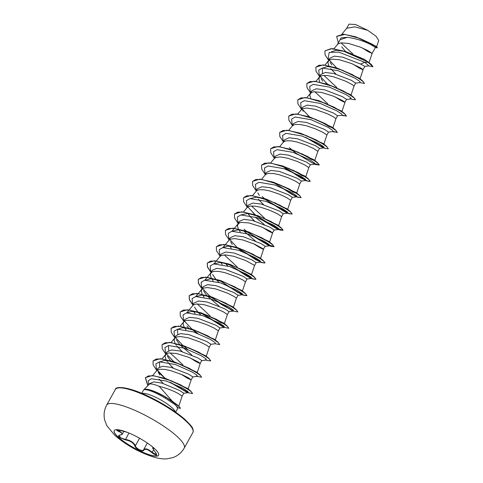 <?xml version="1.0" encoding="UTF-8"?>
<svg xmlns="http://www.w3.org/2000/svg" width="483" height="483" viewBox="0 0 483 483"><rect width="100%" height="100%" fill="white"/><g stroke="black" fill="none" stroke-linecap="round" stroke-linejoin="round"><path stroke-width="0.72" d="M158.635 455.173A25.388 5.657 29 0 1 142.141 451.943A25.388 5.657 29 0 1 118.661 437.435A25.388 5.657 29 0 1 114.23 430.558M154.198 448.296A25.388 5.657 29 0 1 158.593 455.246A25.388 5.657 29 0 1 142.219 452.154A25.388 5.657 29 0 1 118.583 437.58A25.388 5.657 29 0 1 114.187 430.625A25.388 5.657 29 0 1 130.561 433.716A25.388 5.657 29 0 1 154.198 448.296M154.783 448.828L154.053 448.532C152.115 447.324 152.55 448.526 155.357 452.142C157.875 456.055 156.727 456.242 151.916 452.716C147.949 449.293 145.214 448.472 143.711 450.247C142.986 452.511 135.626 448.955 134.884 445.984C133.405 442.766 130.229 440.738 125.363 439.898L119.428 437.417C118.166 436.179 118.347 435.394 119.971 435.074C123.014 434.277 122.579 433.076 118.673 431.464C115.026 429.592 116.18 429.399 122.121 430.896L127.427 432.406L122.121 430.896C115.956 429.206 117.146 430.111 116.765 429.912L116.826 429.84M120.321 434.923L119.108 435.569L120.696 437.827L125.345 439.421C129.299 440.025 132.366 441.655 134.546 444.306L135.355 445.821C136.007 448.653 142.865 451.967 143.584 449.794L143.578 449.8C145.148 447.989 148.021 448.852 152.211 452.39L156.727 454.63L155.309 452.082M116.814 429.894L120.732 431.941L122.344 433.988M141.7 393.325L143.427 390.21A19.411 4.323 29 0 1 143.59 389.992A19.411 4.323 29 0 1 144.574 389.546L144.538 389.612C148.806 389.69 155.683 392.504 165.15 398.046L174.918 404.555A19.411 4.323 29 0 1 177.472 408.775A19.411 4.323 29 0 1 177.376 409.029L175.649 412.144M362.172 47.877L368.312 51.747L372.127 53.396L375.424 47.455L371.228 44.865C364.097 41.085 356.158 38.562 347.398 37.306L340.098 39.697L337.412 44.539M368.982 62.82L372.133 53.365L368.016 50.661L360.529 47.189L348.43 43.398L340.98 42.836L337.961 43.953L333.946 48.735M353.127 64.197L359.267 68.067L362.842 69.739L364.937 66.37L360.59 64.058L342.743 57.181L334.351 56.161L329.865 58.153L327.885 62.579L328.82 65.724M330.191 62.289L331.755 64.903M359.992 78.971L363.089 69.685L360.723 67.958L351.485 63.515L339.386 59.717L331.936 59.155L330.191 59.56L328.247 61.075M350.942 95.296L354.039 86.034L355.657 83.112L351.539 80.377L333.717 73.513L325.294 72.48L320.821 74.473L318.84 78.898L319.776 82.05M321.147 78.608L322.704 81.229M354.039 86.034L351.678 84.284L345.23 81.023L333.312 76.743L327.552 75.577L322.885 75.481L321.147 75.885L319.197 77.401M335.033 96.842L341.173 100.712L344.747 102.378L346.607 99.438L342.495 96.703L324.642 89.826L316.244 88.806L311.77 90.798L309.79 95.217L310.726 98.369M341.892 111.615L344.995 102.33L342.628 100.603L333.391 96.159L321.292 92.362L313.841 91.8L312.096 92.205L310.152 93.72M335.939 118.679L337.563 115.757L333.445 113.022L315.61 106.151L307.212 105.125L302.726 107.117L301.102 110.039L303.052 108.524L306.953 108.023L315.218 109.387L327.136 113.668L333.584 116.928L335.939 118.685M302.37 108.832L303.052 111.253M328.289 148.667L326.538 146.313L316.202 139.925L300.71 133.296L323.284 143.59L323.797 144.26L326.894 134.999L328.512 132.082L324.401 129.341L306.572 122.477L298.15 121.444L293.676 123.437L292.179 126.141M326.894 134.999L322.777 132.27L315.296 128.798L306.168 125.707L300.414 124.542L295.747 124.445L294.002 124.849L292.342 125.948L288.713 130.344M289.335 147.641L291.678 149.621L314.24 159.915L314.753 160.579L317.85 151.318L319.468 148.402L315.351 145.667L297.504 138.79L289.106 137.77L284.632 139.762L283.129 142.467M317.85 151.318L313.733 148.589L306.246 145.123L297.123 142.026L291.364 140.861L286.697 140.764L284.958 141.169L283.292 142.268L279.663 146.663M282.778 166.061L300.903 178.046L307.46 180.98L310.243 181.252L308.444 178.958L298.108 172.57L282.615 165.941L305.19 176.235L305.703 176.905L308.8 167.637L310.418 164.721L306.307 161.986L288.472 155.115L280.068 154.089L275.582 156.081L274.084 158.786M308.8 167.637L304.682 164.908L297.202 161.443L288.073 158.352L282.32 157.186L279.808 156.987L275.908 157.488L274.247 158.593L270.619 162.988M296.725 196.841L301.12 197.71L299.394 195.277L289.057 188.889L273.571 182.26L296.139 192.554L296.659 193.224L299.756 183.963L301.374 181.047L297.256 178.305L279.428 171.441L271.011 170.414L266.538 172.401L265.034 175.112M299.756 183.963L295.638 181.234L288.152 177.762L279.029 174.671L273.269 173.506L268.602 173.409L266.864 173.814L265.197 174.912L261.569 179.308M287.608 209.544L290.706 200.282L292.324 197.366L288.212 194.631L270.359 187.754L261.967 186.734L257.487 188.726L255.99 191.431M257.813 192.856L259.377 195.476M290.706 200.282L286.588 197.553L279.108 194.088L269.979 190.99L264.225 189.825L259.558 189.728L257.813 190.133L256.153 191.232L252.524 195.627M241.035 214.923L247.284 213.492L257.777 215.66L278.051 225.199L278.564 225.869L281.655 216.613L283.279 213.685L279.162 210.95L261.333 204.08L252.935 203.059L248.443 205.046L246.94 207.75M281.661 216.601L277.544 213.878L270.057 210.407L260.935 207.316L255.175 206.15L250.508 206.054L248.769 206.452L247.103 207.557L243.474 211.952M247.918 213.54L250.345 216.789L254.505 220.991M262.655 227.415L268.796 231.285L272.37 232.951L274.229 230.011L270.118 227.276L252.283 220.405L243.867 219.379L239.393 221.365L237.413 225.79L238.348 228.942M231.991 231.248L238.246 229.817L248.733 231.979L269.001 241.518L269.514 242.188L272.617 232.903L270.251 231.176L261.013 226.732L248.914 222.935L241.464 222.373L239.719 222.778L237.775 224.293M238.868 229.86L240.286 231.876M253.605 243.734L259.745 247.604L263.326 249.276L265.185 246.33L261.068 243.595L243.221 236.718L234.823 235.698L230.349 237.69L228.845 240.395M230.669 241.826L232.232 244.44M237.539 247.67L255.664 259.655L262.227 262.589L265.004 262.861L263.205 260.56L252.869 254.179L237.382 247.55L259.957 257.844L260.47 258.508L263.567 249.246L263.289 248.89L254.758 244.241L242.84 239.96L234.575 238.596L230.675 239.097L229.008 240.202L225.38 244.591M229.823 246.179L231.236 248.196M254.517 265.578L256.135 262.655L252.023 259.914L234.189 253.044L225.79 252.023L221.299 254.01L219.801 256.714M213.897 263.887L220.139 262.456L230.639 264.624L250.906 274.163L251.426 274.833L254.517 265.572L254.245 265.215L245.708 260.56L233.79 256.28L225.525 254.921L221.625 255.422L219.964 256.521L213.746 264.056M220.773 262.504L222.192 264.521M242.375 291.152L245.467 281.897L247.091 278.975L242.973 276.24L225.138 269.369L216.722 268.343L212.254 270.335L210.274 274.755L211.294 278.069L213.142 280.84M212.58 274.471L215.696 279.053M245.473 281.891L243.112 280.14L236.664 276.886L224.746 272.599L218.986 271.434L214.319 271.337L212.58 271.742L210.63 273.257M233.325 307.478L236.422 298.21L238.041 295.294L233.929 292.559L216.076 285.682L207.684 284.662L203.204 286.654L201.224 291.08L202.16 294.232M203.536 290.79L206.652 295.379M236.422 298.21L234.062 296.465L227.614 293.205L215.696 288.925L207.43 287.56L203.53 288.061L201.586 289.577M202.25 294.401L204.098 297.16M227.372 314.542L228.996 311.62L224.879 308.879L207.05 302.008L198.646 300.987L194.16 302.974L192.657 305.679M194.486 307.116L197.607 311.698M224.281 323.797L227.378 314.511L223.261 311.807L215.774 308.335L203.675 304.544L196.225 303.982L193.206 305.093L189.191 309.881M193.635 311.469L195.047 313.485M215.237 340.117L218.328 330.855L219.946 327.939L215.835 325.204L197.994 318.333L189.584 317.307L185.11 319.299L183.612 322.004M218.328 330.855L214.21 328.126L206.73 324.661L197.601 321.563L191.848 320.398L187.181 320.301L185.436 320.706L183.775 321.805L180.147 326.2M183.492 322.221L183.129 323.719L184.065 326.87M184.584 327.788L186.003 329.804M206.187 356.442L209.284 347.174L210.902 344.258L206.784 341.523L188.938 334.647L180.539 333.626L176.066 335.619L174.085 340.044L175.021 343.196M176.398 339.76L179.507 344.343M209.284 347.174L206.923 345.43L200.475 342.169L188.557 337.889L180.292 336.524L176.392 337.025L174.441 338.541M175.54 344.107L176.331 345.297M190.278 357.988L196.418 361.858L199.992 363.524L201.852 360.584L197.74 357.843L179.905 350.972L171.507 349.952L167.015 351.938L165.035 356.363L165.971 359.515M167.341 356.074L170.463 360.662M197.142 372.761L200.24 363.476L197.873 361.749L188.636 357.299L176.536 353.508L169.086 352.946L167.341 353.351L165.397 354.866M166.49 360.433L167.281 361.616M188.092 389.081L191.19 379.819L192.808 376.903L188.69 374.168L170.849 367.297L162.439 366.271L157.971 368.263L156.347 371.185L158.297 369.67L160.036 369.266L164.703 369.362L170.463 370.533L182.381 374.814L188.829 378.068L190.948 379.849L187.368 378.177L181.228 374.307M158.297 372.399L159.855 375.013M341.753 46.869L345.526 51.548M330.758 68.658L335.933 74.098M258.381 199.231L263.549 204.665M255.048 217.06L264.273 224.492M243.221 230.524L255.235 240.818M225.126 263.169L227.904 266.024M215.883 279.265L218.859 282.35M207.032 295.807L219.041 306.101M197.982 312.133L200.765 314.994M186.999 326.049L188.557 328.017M179.887 344.777L191.896 355.065M176.953 346.124L182.121 351.558M167.909 362.449L173.083 367.883M178.746 406.3L182.139 396.145L183.757 393.222L179.646 390.487L162.071 383.14L153.793 381.884L149.452 383.635L148.969 384.498M159.136 379.119L163.236 383.472M182.139 396.145L178.022 393.416C172.848 390.572 166.557 388.205 159.149 386.303A17.328 3.858 -151 0 0 149.054 384.408L143.59 389.992M336.699 36.322L343.473 34.166L355.886 36.847L376.076 46.283L377.44 47.92L375.182 47.443M346.462 28.654L348.961 24.15L355.488 24.494L367.798 30.338L376.082 36.285L378.726 40.445L376.571 46.911M367.798 30.338L354.854 26.837L346.746 28.237L341.873 34.148M360.59 64.058L364.768 62.313L368.861 65.857L364.931 66.376M339.253 41.218L341.167 37.837L347.398 37.306M329.001 59.711L328.211 58.02L329.207 52.399L338.752 52.128L364.768 62.313L368.022 62.247L372.985 66.757L368.565 65.899M338.293 42.957L336.657 36.388L344.947 34.426L359.69 38.362L372.749 44.448L377.44 47.92M345.949 51.687L364.605 59.439L368.1 62.114L345.949 51.687L332.183 48.578L324.914 50.872L331.036 48.674L342.87 50.86L368.1 62.114L371.24 64.348L372.985 66.757M355.886 36.847L376.885 46.966M364.605 59.439L371.24 64.348M352.97 54.078L341.541 43.373M172.328 401.24L177.835 405.279L165.693 397.014L172.328 401.24L159.149 386.303M165.379 378.418L187.579 388.417L190.827 391.133L180.515 384.812L165.379 378.418L152.211 375.551L145.413 377.682L147.919 385.567M159.625 366.863L159.462 361.984L164.631 360.354L173.608 361.761M171.719 359.823L174.061 361.803L196.623 372.091L199.877 374.814L189.541 368.432L174.049 361.797L160.284 358.688L153.057 360.916M182.991 364.937L170.082 352.862M168.682 350.549L168.513 345.665M183.099 345.478L205.673 355.772L208.922 358.489L198.585 352.107L183.099 345.478L169.334 342.362L162.107 344.596M177.72 334.218L177.563 329.34L182.266 327.722L190.507 328.814M192.143 329.158L214.718 339.452L217.972 342.169L207.636 335.788L192.143 329.158L178.378 326.043L171.151 328.277M186.607 313.02L191.322 311.396L199.551 312.489M201.194 312.833L223.768 323.127L227.016 325.85L216.68 319.462L201.194 312.833L187.428 309.724L180.201 311.952M224.245 323.839L220.502 322.463L212.242 317.458M210.135 315.973L197.227 303.898M195.796 296.532L202.057 295.101L212.544 297.268L232.812 306.808L236.066 309.531L225.73 303.143L210.238 296.514L196.472 293.398L189.282 295.56L189.414 299.551L193.013 305.039M210.914 272.841L204.701 280.375L210.878 278.769L221.588 280.949L241.862 290.488L245.11 293.205L234.774 286.824L219.288 280.194L205.523 277.079L198.332 279.24L198.465 283.225L202.063 288.719M251.16 274.912L239.381 268.494M237.274 267.008L224.366 254.933M225.271 244.724L222.929 247.568L227.692 246.107L235.746 247.205M260.204 258.592L248.425 252.174M269.254 242.267L257.475 235.849M278.305 225.947L266.525 219.53M264.418 218.044L251.51 205.969M250.079 198.604L256.334 197.173L266.827 199.34L287.095 208.879L290.349 211.596L280.013 205.215L264.521 198.585L250.755 195.47L243.529 197.704M287.349 209.628L274.833 202.697M296.659 193.224L293.109 192.005L284.62 186.885M305.703 176.905L301.893 175.552L292.927 170.058M314.753 160.579L310.937 159.227L301.972 153.733M309.76 116.977L332.334 127.271L335.582 129.987L325.246 123.606L309.76 116.977L295.994 113.861L288.768 116.089M332.811 127.983L329.08 126.606L320.809 121.601M318.804 100.651L341.378 110.945L344.633 113.668L334.296 107.286L318.804 100.651L305.039 97.542L297.812 99.77M327.746 103.797L314.838 91.716M325.524 82.358L327.866 84.338L350.429 94.626L353.677 97.343L343.341 90.961L327.854 84.332L314.089 81.222L306.862 83.45M336.796 87.471L323.882 75.396M322.475 73.072L322.312 68.2L327.468 66.563L336.452 67.97M336.899 68.012L359.473 78.306L362.727 81.023L352.391 74.642L336.899 68.012L323.133 64.897L315.906 67.131M331.513 51.711L336.277 50.25L344.307 51.343M144.574 389.546L144.562 389.503A19.332 4.305 29 0 1 153.902 391.224A19.332 4.305 29 0 1 165.971 397.267L179.247 406.662L180.533 408.298L177.714 407.773M153.902 391.224L165.693 397.014M177.472 408.775L177.792 407.447L174.918 404.555M329.563 60.333L336.609 67.91M355.585 83.148L360.3 82.557L359.648 81.289L355.083 78.264L338.239 70.741L322.33 68.049L318.756 70.101L319.166 74.34L320.024 75.903M320.519 76.652L327.565 84.235M355.434 99.703L352.499 99.468L349.988 98.635L351.256 98.876L350.598 97.614L346.039 94.583L329.195 87.061L313.286 84.374L309.706 86.421L310.116 90.659L310.907 92.356M337.496 115.793L342.205 115.202L341.553 113.934L336.989 110.909L320.144 103.386L304.236 100.693L300.661 102.74L301.072 106.984L301.857 108.681M302.418 109.297L309.47 116.874M328.446 132.113L333.161 131.521L332.503 130.259L327.945 127.228L311.1 119.706L295.191 117.013L291.611 119.066L292.022 123.304L292.813 125M305.31 137.196L322.849 147.599L324.111 147.84L323.459 146.578L318.895 143.554L302.05 136.025L286.141 133.338L282.567 135.385L282.978 139.629L283.762 141.32M313.799 163.918L315.067 164.166L314.409 162.898L309.851 159.873L293.006 152.35L277.097 149.658L273.517 151.704L273.927 155.949L274.718 157.645M282.489 165.983L287.216 169.835M283.207 166.605L307.266 181.077L304.755 180.244L306.017 180.485L305.365 179.223L300.8 176.192L283.956 168.67L268.047 165.977L264.473 168.03L264.883 172.268L265.668 173.965M273.577 182.423L295.705 196.563L296.973 196.81L296.314 195.543L291.756 192.518L274.912 184.989L259.003 182.302L255.422 184.349L255.833 188.587L256.624 190.284M265.686 199.739L286.661 212.888L287.922 213.13L287.27 211.862L282.706 208.837L265.861 201.314L249.953 198.622L246.378 200.668L246.789 204.913L247.574 206.609M248.135 207.225L255.187 214.808M260.071 218.799L277.61 229.208L278.878 229.449L278.22 228.187L273.662 225.156L256.817 217.634L240.908 214.947L237.328 216.994L237.739 221.232L238.53 222.929M246.3 231.272L268.566 245.527L269.828 245.775L269.176 244.507L264.612 241.482L247.767 233.959L231.858 231.266L228.284 233.313L228.694 237.558L229.479 239.248M230.041 239.87L237.093 247.447M237.25 247.592L241.977 251.444M259.516 261.852L260.784 262.094L260.126 260.826L255.567 257.801L238.723 250.279L222.814 247.586L219.234 249.633L219.644 253.877L220.435 255.573M228.344 264.032L250.472 278.172L251.734 278.413L251.082 277.151L246.517 274.127L229.673 266.598L213.764 263.911L210.19 265.958L210.6 270.202L211.385 271.893M219.161 280.237L241.422 294.491L242.689 294.739L242.031 293.471L237.473 290.446L220.628 282.923L204.72 280.231L201.139 282.277L201.55 286.522L202.341 288.218M202.914 288.852L209.948 296.411M210.111 296.556L232.377 310.817L233.645 311.058L232.987 309.796L228.423 306.765L211.578 299.243L195.669 296.55L192.095 298.603L192.506 302.841L193.291 304.538M201.061 312.875L223.327 327.136L228.743 328.283L227.541 326.49L223.08 323.272L207.171 315.242L189.668 310.086L183.443 310.05L180.159 312.018L180.292 316.003L183.89 321.497M219.88 327.975L224.595 327.377L223.937 326.116L219.379 323.091L202.534 315.562L186.625 312.875L183.045 314.922L183.455 319.16L184.246 320.857M184.808 321.479L191.854 329.056M192.156 329.321L196.744 333.053M210.836 344.294L215.551 343.703L214.893 342.435L210.328 339.41L193.484 331.887L177.575 329.195L174.001 331.241L174.411 335.486L175.269 337.049M175.776 337.816L182.809 345.381M183.105 345.641L187.694 349.372M210.679 360.849L207.744 360.614L205.233 359.781L206.501 360.022L205.843 358.76L201.284 355.73L184.44 348.207L168.531 345.514L164.951 347.567L165.361 351.805L166.224 353.375M166.713 354.117L173.759 361.701M196.189 376.1L197.456 376.348L196.798 375.08L192.234 372.055L175.389 364.526L159.481 361.839L155.906 363.886L156.317 368.131L157.174 369.694M157.663 370.443L165.035 378.31M169.913 382.252L187.138 392.425M183.691 393.259L188.406 392.667L187.76 391.411L183.232 388.404L166.55 381.075L151.451 378.744L148.184 380.803L148.619 384.854M324.914 50.872L325.047 54.857L328.645 60.351M359.926 82.605L364.448 83.456L363.246 81.669L358.791 78.451L342.876 70.421L325.373 65.265L319.148 65.229L315.87 67.197L316.003 71.182L319.601 76.676M355.403 99.776L354.202 97.989L349.74 94.771L333.831 86.741L316.329 81.585L310.104 81.549L306.82 83.517L306.953 87.501L310.551 92.996M341.964 115.232L346.353 116.101L345.152 114.314L340.696 111.096L324.781 103.06L307.279 97.904L301.054 97.868L297.776 99.842L297.908 103.827L301.507 109.321M332.914 131.551L337.309 132.42L336.108 130.633L331.646 127.415L315.737 119.386L298.234 114.23L292.01 114.193L288.725 116.162L288.858 120.146L292.457 125.64M305.817 137.389L325.361 148.438L328.259 148.74L327.057 146.959L322.602 143.735L306.687 135.705L289.184 130.549L282.96 130.513L279.681 132.481L279.814 136.466L283.412 141.96M292.251 150.285L296.767 153.709M314.819 164.196L319.215 165.065L318.013 163.278L313.552 160.06L297.643 152.03L280.14 146.868L273.915 146.838L270.631 148.8L270.764 152.785L274.362 158.285M307.266 181.077L310.164 181.385L308.963 179.598L304.507 176.38L288.593 168.35L271.09 163.194L264.865 163.157L261.587 165.126L261.72 169.11L265.318 174.605M274.157 182.93L296.622 196.792M301.12 197.71L299.919 195.923L295.457 192.705L279.548 184.669L262.046 179.513L255.821 179.477L252.537 181.445L252.669 185.43L256.268 190.924M265.113 199.25L289.172 213.721L292.07 214.029L290.869 212.242L286.413 209.024L270.498 200.994L252.995 195.832L246.771 195.802L243.492 197.77L243.625 201.755L247.224 207.249M256.062 215.569L280.122 230.041L283.026 230.349L281.824 228.562L277.363 225.344L261.454 217.314L243.951 212.158L237.727 212.122L234.442 214.09L234.575 218.075L238.173 223.569M247.018 231.894L271.078 246.366L273.976 246.674L272.774 244.887L268.319 241.669L252.404 233.633L234.901 228.477L228.676 228.441L225.398 230.415L225.531 234.4L229.129 239.894M237.968 248.214L262.028 262.686L264.932 262.994L263.73 261.206L259.268 257.988L243.36 249.959L225.857 244.803L219.632 244.766L216.348 246.735L216.481 250.719L220.079 256.213M228.924 264.533L252.983 279.005L255.881 279.313L254.68 277.526L250.224 274.308L234.309 266.278L216.807 261.122L210.582 261.086L207.304 263.054L207.436 267.039L211.035 272.533M224.39 284.282L243.933 295.33L246.837 295.638L245.636 293.851L241.174 290.633L225.265 282.603L207.762 277.441L201.538 277.405L198.253 279.373L198.386 283.358L201.985 288.858M210.829 297.178L233.289 311.046M232.377 310.817L237.787 311.958L236.585 310.171L232.13 306.953L216.215 298.923L198.712 293.767L192.488 293.73L189.209 295.699L189.342 299.683L192.94 305.178M201.779 313.503L224.245 327.365M192.735 329.823L197.251 333.246M215.17 343.751L219.693 344.602L218.491 342.815L214.035 339.597L198.121 331.567L180.618 326.405L174.393 326.375L171.115 328.343L171.248 332.328L174.846 337.822M210.648 360.922L209.447 359.135L204.985 355.917L189.076 347.887L171.574 342.731L165.349 342.695L162.065 344.663L162.197 348.648L165.796 354.142M197.076 376.39L201.598 377.247L200.397 375.46L195.941 372.242L180.026 364.206L162.523 359.05L156.299 359.014L153.02 360.982L153.153 364.973L156.752 370.461M158.116 371.982L164.932 378.255M170.445 382.451L188.056 392.655M188.026 392.715L192.554 393.567L191.377 391.798L186.987 388.622L171.23 380.743L154.355 375.883L148.444 375.913L145.341 377.821L147.822 385.669M364.478 83.384L362.727 81.023M355.476 99.643L353.677 97.343M342.272 115.189L346.432 115.962L344.633 113.668M307.43 115.002L309.772 116.977M333.228 131.509L337.339 132.348M337.309 132.42L335.582 129.987M300.71 133.296L286.944 130.187L279.717 132.414M297.353 153.938L312.26 162.886L319.287 164.926L317.488 162.632L307.152 156.251L291.666 149.621L277.9 146.506L270.673 148.734M282.615 165.941L268.85 162.825L261.623 165.059M273.927 182.544L291.684 194.281L298.204 197.233L301.151 197.632M273.571 182.26L259.806 179.151L252.579 181.379M262.197 196.611L264.533 198.585L266.827 199.34M264.883 198.869L282.899 210.739L289.395 213.637L292.149 213.891L290.349 211.596M253.146 212.931L255.489 214.911L241.711 211.796L234.484 214.023M261.164 219.222L276.071 228.169L283.098 230.216L281.299 227.916L270.963 221.534L257.777 215.66M244.102 229.25L246.439 231.23M252.114 235.547L267.021 244.489L274.054 246.535L272.255 244.241L261.919 237.859L246.427 231.224L232.661 228.115L225.434 230.343M237.382 247.55L223.617 244.434L216.39 246.662M228.694 264.153L246.71 276.022L253.207 278.92L255.96 279.18L254.161 276.886L243.824 270.498L228.332 263.869L214.567 260.76L207.376 262.921L207.509 266.906L211.107 272.4M219.644 280.478L237.66 292.342L244.163 295.24L246.91 295.499L245.11 293.205M207.913 294.539L221.745 304.713L233.706 311.046M237.817 311.885L236.066 309.531M201.351 312.96L224.661 327.371M228.773 328.205L227.016 325.85M192.506 329.442L197.831 333.475M219.723 344.53L217.972 342.169M210.721 360.789L208.922 358.489M201.598 377.247L199.877 374.814M162.674 376.142L165.385 378.424M171.03 382.675L188.473 392.655M192.584 393.494L190.827 391.133M180.533 408.298L177.835 405.279M144.538 389.612A19.332 4.305 29 0 1 165.892 397.4L165.15 398.046M155.357 452.142L155.321 452.118C151.511 447.041 153.075 448.459 152.791 447.626L152.99 447.246M151.916 452.716L153.624 449.842M154.053 448.532A0.38 0.32 -56.3 0 1 154.005 448.121M119.464 430.208L118.673 431.464M122.332 433.988L122.332 433.988C122.591 434.199 121.855 434.567 120.128 435.105L119.971 435.074M128.907 433.003L125.363 439.898M139.563 438.232L135.355 445.821L134.884 445.984M143.711 450.247A0.38 0.338 -153 0 1 143.584 449.794L143.566 449.824M106.665 405.122A44.327 9.871 29 0 1 135.258 410.514A44.327 9.871 29 0 1 176.53 435.968A44.327 9.871 29 0 1 184.21 448.109L192.862 432.49A44.327 9.871 -151 0 0 185.188 420.355A44.327 9.871 -151 0 0 143.91 394.901A44.327 9.871 -151 0 0 115.322 389.509L106.665 405.122C104.135 409.868 103.477 414.849 104.69 420.065L106.834 425.68L114.996 435.557C124.813 443.792 136.411 451.303 153.316 456.972C158.539 458.536 163.025 459.164 166.768 458.85L172.673 457.673C177.702 455.922 181.548 452.734 184.21 448.109M185.013 419.552A43.573 9.702 -151 0 0 148.076 396.187A43.573 9.702 -151 0 0 117.955 387.994M175.299 411.896A19.411 4.323 -151 0 0 171.876 407.58A19.411 4.323 -151 0 0 155.556 397.237A19.411 4.323 -151 0 0 142.093 393.494M143.608 449.739L147.333 443.02L143.638 449.691M123.787 431.379L122.338 433.994M115.322 389.509C115.02 386.225 127.729 386.285 147.587 395.939C162.862 403.245 175.389 411.142 185.164 419.63C190.326 424.69 192.856 427.727 192.753 428.747C193.381 430.51 193.417 431.754 192.862 432.49M152.67 375.575L156.631 370.769M162.053 358.845L165.681 354.45M171.097 342.525L174.725 338.13M186.74 312.857L189.082 310.014M195.651 296.695L201.87 289.166M231.84 231.411L238.059 223.877M297.757 114.024L301.386 109.629M332.847 127.941L335.945 118.673M306.808 97.699L310.436 93.304M315.852 81.379L319.48 76.984M324.902 65.054L328.531 60.659M341.831 115.244L343.455 115.793M332.781 131.569L334.405 132.113M323.737 147.889L325.361 148.438M314.687 164.214L316.311 164.757M295.705 196.563L298.216 197.396M286.661 212.888L289.172 213.721M277.61 229.208L280.122 230.041M269.454 245.817L271.078 246.366M260.403 262.142L262.028 262.686M250.472 278.172L252.983 279.005M241.422 294.491L243.933 295.33M319.166 74.34L319.951 76.036M351.256 98.876L346.54 99.468M324.111 147.84L319.402 148.438M315.067 164.166L310.352 164.757M306.017 180.485L301.301 181.077M296.973 196.81L292.257 197.402M287.922 213.13L283.213 213.721M278.878 229.449L274.163 230.041M269.828 245.775L265.119 246.366M260.784 262.094L256.068 262.686M251.734 278.413L247.024 279.005M242.689 294.739L237.974 295.33M233.645 311.058L228.93 311.65M174.411 335.486L175.196 337.182M206.501 360.022L201.785 360.614M165.361 351.805L166.152 353.502M197.456 376.348L192.741 376.939M156.317 368.131L157.102 369.821M212.544 297.268L210.238 296.514M221.588 280.943L219.288 280.194M230.639 264.624L228.332 263.869M250.906 274.163L254.161 276.886M259.957 257.844L263.205 260.56M248.733 231.979L246.427 231.224M269.001 241.518L272.255 244.241M278.051 225.199L281.299 227.916M296.145 192.554L299.394 195.277M305.19 176.235L308.444 178.958M314.24 159.915L317.488 162.632M323.284 143.59L326.538 146.313"/></g></svg>
